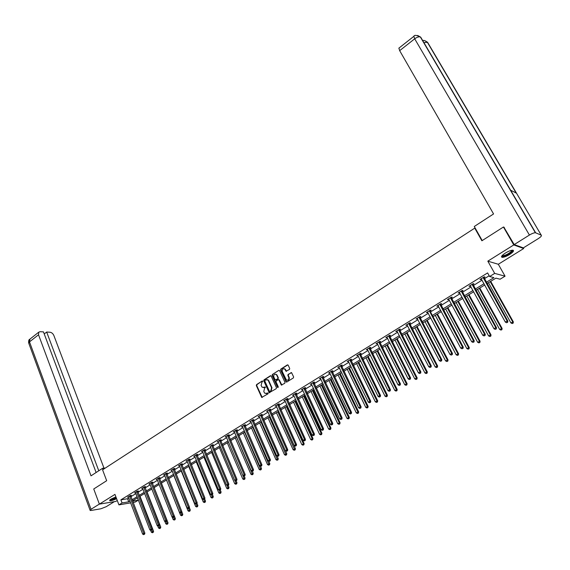 <?xml version="1.0" encoding="UTF-8"?>
<svg xmlns="http://www.w3.org/2000/svg" width="570" height="570" viewBox="0 0 570 570"><rect width="100%" height="100%" fill="white"/><g stroke="black" fill="none" stroke-linecap="round" stroke-linejoin="round"><path stroke-width="0.85" d="M262.798 381.195L262.221 380.981L256.564 384.6L256.315 385.577L261.708 397.411L268.014 393.841L268.192 393.157L264.915 393.314L264.216 392.424L263.789 391.462L264.573 388.32L265.485 387.158L262.214 387.322L261.103 385.491L261.887 382.349L262.798 381.195M505.348 253.073C501.814 255.431 500.738 256.856 502.12 257.348C503.894 257.369 506.402 256.415 509.644 254.491C513.199 252.132 514.283 250.693 512.9 250.194C511.112 250.18 508.597 251.135 505.348 253.073M115.91 496.919L110.943 499.128L109.782 500.702C111.186 500.852 113.459 500.189 116.586 498.707M289.453 369.481L289.71 368.484L288.192 365.213L287.337 364.914L280.846 369.068L280.597 370.065L286.147 381.978L286.81 382.028L293.358 377.917L293.614 376.913L291.591 372.695L288.114 374.405L287.857 375.409L288.769 377.376C289.068 379.713 288.249 380.56 286.311 379.912L282.278 371.562C281.986 369.21 282.813 368.37 284.743 369.047L285.99 371.205L289.453 369.481M541.244 235.168L516.52 193.209L510.642 190.216L535.679 232.824L541.244 235.168C541.906 235.738 540.901 236.899 538.237 238.645L523.331 247.893L523.709 248.52L513.769 244.929L503.445 227.003L481.885 240.782L474.746 228.121L102.572 469.83L106.675 480.709L93.744 488.982L99.372 504.136L114.955 494.389L118.923 504.878L122.058 502.947L120.883 499.847L487.599 272.916L489.616 276.521L494.689 273.393L505.056 276.179L500.089 279.214L495.914 278.139L486.994 283.603M513.769 244.929L487.813 261.16L494.689 273.393M271.185 376.079L270.351 375.787L264.003 379.848L263.753 380.831L269.19 392.687L276.215 388.69L276.464 387.7L271.185 376.079M272.375 374.49L278.794 370.379L279.457 370.429L284.993 382.335L284.736 383.332L281.309 385.035L278.951 380.04L278.11 379.741L276.279 380.895L276.03 381.893L278.274 386.809L277.512 387.294L272.125 375.473L272.375 374.49L278.794 370.379M503.445 227.003L504.258 227.323M99.372 504.136L115.817 501.408L117.27 500.503M475.316 228.335L474.746 228.121M120.883 499.847L127.559 498.743L128.799 497.981M130.879 496.698L135.867 493.62M137.947 492.338L142.999 489.224M145.094 487.934L150.209 484.778M152.304 483.481L157.498 480.282M159.6 478.985L164.858 475.743M166.967 474.447L172.304 471.155M174.406 469.858L179.821 466.517M181.93 465.213L187.416 461.835M189.532 460.524L195.097 457.097M197.22 455.786L202.863 452.309M204.986 450.998L210.708 447.471M212.838 446.16L218.638 442.584M220.775 441.266L226.661 437.639M228.798 436.314L234.762 432.637M236.913 431.319L242.963 427.586M245.114 426.26L251.249 422.477M253.401 421.145L259.628 417.304M261.787 415.972L268.107 412.082M270.266 410.749L276.671 406.795M278.844 405.462L285.342 401.451M287.515 400.111L294.106 396.043M296.286 394.704L302.976 390.578M305.157 389.232L311.947 385.049M314.134 383.695L321.024 379.449M323.211 378.102L330.201 373.792M332.395 372.438L339.492 368.063M341.687 366.709L348.89 362.264M351.091 360.91L358.402 356.4M360.611 355.039L368.028 350.464M370.236 349.104L377.768 344.458M379.983 343.097L387.628 338.381M389.844 337.012L397.603 332.224M399.827 330.857L407.707 325.997M409.937 324.629L417.938 319.692M420.161 318.317L428.291 313.308M430.521 311.933L438.772 306.845M441.009 305.463L449.388 300.297M451.625 298.915L460.14 293.671M462.384 292.289L471.027 286.952M473.271 285.57L482.049 280.155M484.301 278.773L489.188 275.759M130.615 495.807L131.342 495.359L130.238 495.537L127.53 497.204L128.45 497.054M137.676 491.447L138.417 490.991L137.313 491.162L134.584 492.851L135.51 492.701L135.318 492.395M144.816 487.036L145.564 486.58L144.466 486.744L141.702 488.454L142.642 488.305M152.026 482.583L152.781 482.12L151.691 482.284L148.898 484.008L149.853 483.866M159.315 478.088L160.077 477.617L158.987 477.774L156.173 479.512L157.142 479.377M166.682 473.542L167.445 473.064L166.369 473.214L163.519 474.974L164.502 474.839M174.121 468.946L174.897 468.469L173.822 468.611L170.943 470.385L171.941 470.257M181.638 464.308L182.429 463.823L181.36 463.959L178.453 465.754L179.457 465.619M189.24 459.612L190.031 459.121L188.969 459.256L186.034 461.066L187.053 460.938M196.921 454.867L197.726 454.376L196.664 454.497L193.7 456.335L194.733 456.214M204.687 450.079L205.492 449.58L204.445 449.694L201.445 451.547L202.493 451.426M210.216 446.346L212.311 444.835L213.351 444.728L212.532 445.234M220.462 440.332L221.295 439.826L220.255 439.926L217.191 441.821L218.26 441.693M228.485 435.387L229.318 434.867L228.292 434.96L225.193 436.876L226.276 436.748M236.593 430.378L237.441 429.858L236.415 429.944L233.28 431.882L234.377 431.747M244.787 425.32L245.642 424.793L244.63 424.871L241.459 426.83L242.571 426.688M253.08 420.204L253.942 419.67L252.938 419.741L249.731 421.722L250.85 421.572M261.459 415.024L262.335 414.49L261.331 414.554L258.096 416.556L259.229 416.406M269.931 409.794L270.814 409.246L269.824 409.303L266.546 411.326L267.701 411.177M278.502 404.501L279.4 403.952L278.416 404.002L275.103 406.047L276.265 405.89M287.173 399.15L288.078 398.594L287.102 398.63L283.746 400.703L284.929 400.539M295.937 393.742L296.849 393.172L295.887 393.207L292.495 395.302L293.685 395.131M304.808 388.263L305.727 387.693L304.779 387.714L301.345 389.837L302.549 389.659M313.771 382.726L314.711 382.149L313.764 382.164L310.294 384.301L311.512 384.123M322.848 377.126L323.796 376.542L322.862 376.542L319.35 378.708L320.582 378.523M332.025 371.455L332.987 370.863L332.061 370.856L328.512 373.051L329.759 372.858M341.316 365.726L342.285 365.128L341.373 365.106L337.782 367.329L339.043 367.13M350.714 359.919L351.697 359.314L350.792 359.285L347.159 361.537L348.434 361.33M360.226 354.048L361.216 353.436L360.326 353.4L356.649 355.673L357.939 355.459M369.845 348.106L370.856 347.486L369.973 347.436L366.246 349.738L367.557 349.524M379.584 342.093L380.603 341.466L379.734 341.409L375.965 343.738L377.29 343.511M389.445 336.008L390.471 335.374L389.616 335.303L385.805 337.661L387.144 337.433M399.42 329.852L400.468 329.204L399.62 329.125L395.758 331.512L397.119 331.27M409.524 323.618L410.578 322.962L409.745 322.869L405.84 325.285L407.215 325.043M419.748 317.305L420.817 316.642L419.997 316.535L416.043 318.979L417.432 318.73M430.101 310.914L431.184 310.244L430.378 310.123L426.367 312.602L427.778 312.346M429.566 311.234L429.937 311.013M440.582 304.437L441.672 303.767L440.888 303.632L436.827 306.14L438.259 305.876M440.061 304.758L440.418 304.537M451.191 297.889L452.302 297.205L451.526 297.063L447.414 299.599L448.868 299.328M461.942 291.256L463.061 290.558L462.299 290.401L458.145 292.973L459.605 292.695M472.822 284.537L473.962 283.832L473.214 283.661L469.003 286.261L470.485 285.976M483.845 277.725L484.999 277.02L484.272 276.835L480.004 279.471L481.507 279.172M487.813 261.16L498.315 264.266L523.709 248.52M498.315 264.266L505.056 276.179M137.406 497.859L138.303 500.189L135.197 502.084L133.088 502.448M486.281 282.328L493.934 277.633L489.616 276.521M122.058 502.947L128.727 501.814L129.974 501.051M132.062 499.769L137.057 496.705M139.144 495.423L144.203 492.316M146.298 491.026L151.428 487.877M153.529 486.595L158.731 483.396M160.833 482.106L166.105 478.871M168.214 477.575L173.565 474.29M175.674 472.993L181.096 469.666M183.212 468.369L188.713 464.992M190.836 463.688L196.408 460.268M198.531 458.964L204.188 455.494M206.319 454.183L212.047 450.663M214.185 449.352L219.999 445.79M222.136 444.472L228.036 440.852M230.18 439.534L236.158 435.865M238.31 434.547L244.373 430.827M246.525 429.502L252.681 425.726M254.84 424.401L261.074 420.575M263.24 419.242L269.567 415.359M271.74 414.027L278.16 410.087M280.333 408.754L286.845 404.75M289.026 403.418L295.631 399.356M297.818 398.017L304.522 393.906M306.71 392.559L313.514 388.384M315.702 387.037L322.606 382.798M324.8 381.451L331.811 377.155M334.006 375.801L341.117 371.433M343.325 370.087L350.543 365.655M352.745 364.301L360.076 359.798M362.285 358.445L369.723 353.877M371.939 352.517L379.485 347.885M381.708 346.524L389.367 341.815M391.59 340.454L399.37 335.68M401.601 334.312L409.495 329.46M411.725 328.092L419.748 323.169M421.985 321.793L430.129 316.799M432.366 315.424L440.639 310.344M442.883 308.969L451.283 303.81M453.528 302.435L462.056 297.198M464.308 295.816L472.972 290.493M475.223 289.111L484.023 283.71M130.673 502.861L118.923 504.878M132.589 501.158L138.303 500.189M484.735 284.986L475.922 290.387M473.67 291.769L464.999 297.084M462.747 298.466L454.205 303.696M451.96 305.078L443.553 310.23M441.308 311.605L433.029 316.678M430.792 318.053L422.641 323.048M420.404 324.416L412.374 329.339M410.144 330.707L402.235 335.552M400.005 336.92L392.217 341.694M389.994 343.055L382.32 347.757M380.105 349.118L372.545 353.749M370.329 355.103L362.891 359.67M360.675 361.024L353.343 365.52M351.134 366.873L343.91 371.298M341.701 372.652L334.59 377.012M332.388 378.359L325.37 382.655M323.176 384.002L316.264 388.241M314.07 389.581L307.266 393.756M305.078 395.096L298.367 399.214M296.179 400.546L289.567 404.6M287.387 405.94L280.868 409.937M278.694 411.269L272.268 415.202M270.094 416.535L263.76 420.418M261.594 421.743L255.353 425.569M253.194 426.894L247.038 430.671M244.879 431.989L238.809 435.708M236.657 437.026L230.679 440.695M228.527 442.014L222.628 445.626M220.49 446.937L214.669 450.507M212.532 451.818L206.796 455.33M204.666 456.641L199.008 460.104M196.878 461.408L191.299 464.828M189.176 466.132L183.675 469.502M181.559 470.799L176.13 474.126M174.021 475.423L168.663 478.7M166.554 479.99L161.282 483.225M159.173 484.514L153.971 487.706M151.869 488.996L146.732 492.145M144.638 493.428L139.572 496.534M137.484 497.809L132.482 500.873M127.559 498.743L128.727 501.814M218.232 441.714L218.018 441.308M226.226 436.777L226.062 436.399M234.306 431.789L251.171 470.649L253.522 469.709L236.55 429.93M242.478 426.745L242.293 426.317M250.743 421.643L250.551 421.216M259.094 416.485L258.901 416.05M267.544 411.269L267.344 410.835M276.087 405.997L275.887 405.562M284.722 400.66L284.523 400.226M293.464 395.267L293.265 394.825M302.307 389.809L302.1 389.367M311.241 384.287L311.035 383.845M320.29 378.708L320.076 378.259M329.439 373.058L329.225 372.609M338.694 367.344L338.48 366.895M348.063 361.558L347.843 361.109M357.54 355.709L357.319 355.253M367.137 349.788L366.909 349.332M376.841 343.788L376.613 343.339M386.667 337.725L386.432 337.269M396.606 331.59L396.371 331.127M406.674 325.37L406.439 324.914M416.862 319.079L416.62 318.623M427.179 312.716L426.937 312.253M437.625 306.268L437.375 305.798M448.198 299.735L447.949 299.271M458.907 293.123L458.651 292.659M469.751 286.432L469.495 285.962M480.738 279.649L480.474 279.179M263.497 387.671L264.174 387.415M264.908 386.952L264.573 387.408M266.211 393.656L266.867 393.407M268 392.937L267.266 393.393M262.221 380.981L256.963 384.593L256.721 385.577L262.243 397.468M270.836 375.737L264.402 379.841L264.152 380.824L269.738 392.751M264.993 380.368L264.822 381.052L269.411 391.227L270.394 391.426L269.995 391.44L270.779 390.942L271.577 387.785L268.427 380.824L267.786 379.983L265.77 379.869L264.993 380.368M266.881 379.606L268.185 379.983L268.826 380.817L271.976 387.778L271.178 390.934L270.394 391.426M278.595 379.691L279.343 380.04L281.872 385.12M272.774 374.49L272.524 375.473L278.096 387.507M276.714 375.146L276.208 374.476C274.305 373.856 273.507 374.697 273.807 377.005L275.224 379.955L277.697 378.836L277.946 377.846L276.714 375.146L277.106 375.146L275.453 374.134M277.106 375.146L278.338 377.839L278.089 378.836L276.265 379.991M283.96 368.669L285.135 369.047L286.553 371.312M287.501 380.268C289.033 380.076 289.581 379.107 289.161 377.376L288.769 377.376M291.413 372.58L288.506 374.405L288.249 375.409L289.161 377.376M287.843 364.864L281.245 369.075L280.989 370.065L286.717 382.078M150.608 530.285L151.349 532.202L153.572 531.297L140.006 496.263M152.788 532.48L152.333 532.743L153.216 532.38L152.788 532.48L151.834 529.822M152.333 532.743L151.349 532.202M153.572 531.297L153.216 532.38M129.504 495.986L143.782 533.42L142.628 534.09L128.257 496.755M130.587 495.48L144.88 533.178L143.782 533.42L144.082 534.375L143.619 534.646L144.082 534.375M144.524 534.275L144.88 533.178M142.628 534.09L143.619 534.646M116.351 498.087C113.045 499.648 110.936 500.218 110.038 499.776M110.409 499.491L110.409 499.491C111.67 499.598 113.601 499.007 116.216 497.717M109.639 500.203C111.057 500.346 113.309 499.683 116.401 498.223M512.188 250.209L511.226 252.232C506.851 255.417 503.766 256.657 501.971 255.951L501.956 255.802M502.213 255.51L502.669 255.716C505.041 255.531 507.728 254.277 510.727 251.954L511.796 250.266M501.486 256.664L501.835 256.757C504.771 256.521 508.098 254.968 511.824 252.09L513.185 250.259M105.272 468.077L102.636 468.269L91.008 475.836L38.525 334.782L29.505 341.879L91.036 509.288L99.351 504.087M103.092 469.488L102.636 468.269M103.975 468.113L53.872 335.523C52.989 333.6 51.699 332.502 50.01 332.224L46.669 332.046L98.781 470.777M91.036 509.288L90.167 510.471L91.207 510.449L100.911 508.775L106.227 506.687L114.356 501.65M96.116 472.509L43.462 331.882L40.078 331.704L38.753 332.168L38.525 334.782M44.239 333.956L46.669 332.046M482.22 240.576L474.276 226.497L493.563 213.95L399.663 50.652L398.915 48.122M535.679 232.824L535.394 232.76C533.983 232.752 531.988 233.515 529.416 235.054L514.197 244.573L523.331 247.893M514.197 244.573L503.866 227.166M510.642 190.216L420.696 37.15L417.632 35.433M516.52 193.209L427.571 42.28L424.515 40.577M157.712 525.903L158.538 528.012L160.761 527.115L147.039 491.953M159.985 528.29L159.522 528.561L160.412 528.198L159.985 528.29L159.08 525.761M159.522 528.561L158.538 528.012M160.761 527.115L160.412 528.198M164.887 521.472L165.799 523.787L168.029 522.882L154.149 487.599M167.259 524.065L166.789 524.336L167.687 523.972L167.259 524.065L166.355 521.536M166.789 524.336L165.799 523.787M168.029 522.882L167.687 523.972M136.572 491.618L151.022 529.188L149.853 529.865L135.503 492.68M137.655 491.112L152.119 528.953L151.022 529.188L151.321 530.15L150.858 530.421L151.321 530.15M151.763 530.057L152.119 528.953M149.853 529.865L150.858 530.421M143.718 487.207L158.339 524.906L157.163 525.597L142.45 487.991M144.787 486.695L159.429 524.678L158.339 524.906L158.638 525.875L158.168 526.153L158.638 525.875M159.073 525.789L159.429 524.678M157.163 525.597L158.168 526.153M172.14 516.997L173.138 519.512L175.375 518.607L161.324 483.196M174.605 519.79L174.135 520.068L175.033 519.705L174.605 519.79L173.693 517.254M174.135 520.068L173.138 519.512M175.375 518.607L175.033 519.705M166.504 480.026L180.548 515.202L182.799 514.29L181.78 511.753M182.029 515.472L181.552 515.75L182.45 515.387L182.029 515.472L181.11 512.922M181.552 515.75L180.548 515.202M182.799 514.29L182.45 515.387M173.829 475.537L188.036 510.841L190.294 509.929L189.333 507.542M189.532 511.112L189.048 511.397L189.953 511.026L189.532 511.112L188.606 508.547L189.105 508.262L188.613 508.547M189.048 511.397L188.036 510.841M190.294 509.929L189.953 511.026M150.936 482.747L165.735 520.588L164.545 521.286L149.654 483.545M151.998 482.234L166.818 520.367L165.735 520.588L166.027 521.564L165.549 521.842L166.027 521.564M166.461 521.472L166.818 520.367M164.545 521.286L165.549 521.842M158.232 478.244L173.202 516.221L172.005 516.926L156.935 479.042M159.287 477.731L174.285 516L173.202 516.221L173.501 517.204L173.016 517.482L173.501 517.204M173.928 517.118L174.285 516M172.005 516.926L173.016 517.482M165.599 473.691L180.754 511.803L179.543 512.516L164.288 474.504M166.647 473.178L181.83 511.596L180.754 511.803L181.046 512.793L180.562 513.078L181.046 512.793M181.481 512.708L181.83 511.596M179.543 512.516L180.562 513.078M181.232 470.998L195.61 506.431L197.868 505.519L196.964 503.289M197.113 506.702L196.629 506.986L197.534 506.623L197.113 506.702L196.166 504.08M196.629 506.986L195.61 506.431M197.868 505.519L197.534 506.623M173.045 469.089L188.385 507.343L187.16 508.062L171.72 469.908M174.092 468.576L189.454 507.136L188.385 507.343L188.677 508.34M189.105 508.262L189.454 507.136M187.16 508.062L188.186 508.625M188.706 466.417L203.262 501.978L205.528 501.066L204.68 498.992M204.772 502.248L204.281 502.541L205.193 502.17L204.772 502.248L203.796 499.562M204.281 502.541L203.262 501.978M205.528 501.066L205.193 502.17M180.569 464.443L196.101 502.833L194.862 503.559L179.229 465.27M181.609 463.923L197.163 502.633L196.101 502.833L196.393 503.837L195.895 504.129L196.393 503.837M196.814 503.759L197.163 502.633M194.862 503.559L195.895 504.129M196.258 461.786L210.993 497.475L213.266 496.563L212.468 494.625M212.517 497.745L212.019 498.038L212.931 497.674L212.517 497.745L211.498 494.952M212.019 498.038L210.993 497.475M213.266 496.563L212.931 497.674M188.178 459.741L203.903 498.28L202.642 499.014L186.825 460.581M189.204 459.228L204.951 498.087L203.903 498.28L204.188 499.291L203.682 499.584L204.188 499.291M204.609 499.213L204.951 498.087M202.642 499.014L203.682 499.584M203.896 457.111L218.809 492.922L221.089 492.01L220.277 490.065M220.348 493.2L219.842 493.492L220.754 493.121L220.348 493.2L219.229 490.179M219.842 493.492L218.809 492.922M221.089 492.01L220.754 493.121M195.866 454.995L211.784 493.67L210.515 494.411L194.498 455.836M196.885 454.475L212.831 493.485L211.784 493.67L212.069 494.689L211.563 494.988L212.069 494.689M212.489 494.618L212.831 493.485M210.515 494.411L211.563 494.988M211.613 452.38L226.703 488.326L228.99 487.407L228.171 485.462M228.257 488.597L227.751 488.896L228.663 488.526L228.257 488.597L227.038 485.355M227.751 488.896L226.703 488.326M228.99 487.407L228.663 488.526M203.633 450.193L219.749 489.01L218.467 489.765L202.25 451.048M204.651 449.673L220.79 488.832L219.749 489.01L220.034 490.043L219.521 490.343L220.034 490.043M220.447 489.965L220.79 488.832M218.467 489.765L219.521 490.343M219.407 447.6L234.69 483.674L236.985 482.754L236.158 480.802M236.251 483.951L235.738 484.251L236.657 483.88L236.251 483.951L234.94 480.474M235.738 484.251L234.69 483.674M236.985 482.754L236.657 483.88M211.491 445.341L227.808 484.308L226.511 485.063L210.088 446.203M212.496 444.814L228.841 484.13L227.808 484.308L228.086 485.341L227.572 485.64L228.086 485.341M228.499 485.27L228.841 484.13M226.511 485.063L227.572 485.64M227.295 442.769L242.763 478.978L245.064 478.059L244.202 476.05M244.338 479.249L243.817 479.548L244.737 479.185L244.338 479.249L242.913 475.537M243.817 479.548L242.763 478.978M245.064 478.059L244.737 479.185M219.429 440.439L235.952 479.541L234.641 480.31L218.089 441.387M220.426 439.912L236.978 479.377L235.952 479.541L236.229 480.588L235.709 480.895L236.229 480.588M236.643 480.517L236.978 479.377M234.641 480.31L235.709 480.895M235.26 437.888L250.921 474.226L253.23 473.3L252.332 471.219M252.51 474.497L251.983 474.803L252.909 474.432L252.51 474.497L236.543 437.097M251.983 474.803L250.921 474.226M253.23 473.3L252.909 474.432M227.451 435.48L244.188 474.732L242.863 475.508L226.026 436.364M228.449 434.946L245.2 474.568L244.188 474.732L244.466 475.779L243.932 476.093L244.466 475.779M244.872 475.715L245.2 474.568M242.863 475.508L243.932 476.093M243.312 432.951L259.172 469.424L261.488 468.497L260.497 466.232M260.768 469.694L260.241 470.001L261.167 469.63L260.768 469.694L244.615 432.153M260.241 470.001L259.172 469.424M261.488 468.497L261.167 469.63M235.567 430.464L252.51 469.865L252.788 470.92L252.254 471.233L252.788 470.92M253.194 470.856L253.522 469.709M251.171 470.649L252.254 471.233M251.456 427.963L267.515 464.564L269.831 463.638L268.727 461.116M269.126 464.835L268.584 465.149L269.517 464.778L269.126 464.835L252.767 427.158M268.584 465.149L267.515 464.564M269.831 463.638L269.517 464.778M243.775 425.398L260.932 464.942L259.578 465.733L242.314 426.303M244.744 424.864L261.936 464.792L260.932 464.942L261.21 466.011L260.668 466.324L261.21 466.011M261.609 465.947L261.936 464.792M259.578 465.733L260.668 466.324M259.685 422.919L275.944 459.655L278.274 458.729L277.034 455.936M277.569 459.926L277.027 460.239L277.961 459.869L277.569 459.926L261.017 422.099M277.027 460.239L275.944 459.655M278.274 458.729L277.961 459.869M252.068 420.275L269.446 459.962L268.078 460.767L250.593 421.187M253.03 419.734L270.444 459.826L269.446 459.962L269.717 461.037L269.168 461.358L269.717 461.037M270.116 460.98L270.444 459.826M268.078 460.767L269.168 461.358M268.007 417.817L284.473 454.689L286.81 453.763L285.435 450.699M286.112 454.96L285.563 455.28L286.496 454.903L286.112 454.96L269.353 416.991M285.563 455.28L284.473 454.689M286.81 453.763L286.496 454.903M260.462 415.095L278.06 454.931L276.671 455.743L258.965 416.014M261.409 414.547L279.043 454.796L278.06 454.931L278.331 456.014L277.775 456.335L278.331 456.014M278.723 455.957L279.043 454.796M276.671 455.743L277.775 456.335M276.421 412.659L293.101 449.666L295.438 448.74L278.559 411.348M294.754 449.937L294.191 450.257L295.132 449.887L294.754 449.937L277.782 411.825M294.191 450.257L293.101 449.666M295.438 448.74L295.132 449.887M268.94 409.851L286.774 449.837L285.37 450.656L267.43 410.785M269.888 409.303L287.75 449.716L286.774 449.837L287.038 450.927L286.475 451.255L287.038 450.927M287.43 450.877L287.75 449.716M285.37 450.656L286.475 451.255M270.75 375.708L270.351 375.787M284.929 407.443L301.822 444.593L304.166 443.659L287.073 406.132M303.489 444.857L302.927 445.184L303.86 444.814L286.304 406.602M302.927 445.184L301.822 444.593M304.166 443.659L303.86 444.814M269.296 392.402L269.475 392.801M277.519 404.55L295.581 444.685L294.163 445.519L275.994 405.498M278.452 403.995L296.55 444.572L295.581 444.685L295.844 445.79L295.281 446.118L295.844 445.79M296.236 445.74L296.55 444.572M294.163 445.519L295.281 446.118M293.536 402.171L310.643 439.456L312.994 438.522L295.68 400.86M312.324 439.719L311.754 440.054L312.695 439.677L294.925 401.323M311.754 440.054L310.643 439.456M312.994 438.522L312.695 439.677M286.197 399.192L304.494 439.477L303.055 440.318L284.651 400.147M287.116 398.63L305.449 439.37L304.494 439.477L304.758 440.589L304.18 440.924L304.758 440.589M305.142 440.546L305.449 439.37M303.055 440.318L304.18 440.924M302.235 396.834L319.563 434.262L321.929 433.328L304.387 395.523M321.259 434.525L320.682 434.86L321.623 434.482L303.639 395.979M320.682 434.86L319.563 434.262M321.929 433.328L321.623 434.482M294.975 393.77L313.507 434.212L312.054 435.06L293.408 394.732M295.887 393.207L314.455 434.112L313.507 434.212L313.771 435.33L313.187 435.665L313.771 435.33M314.148 435.288L314.455 434.112M312.054 435.06L313.187 435.665M311.035 391.447L328.591 429.003L330.956 428.07L313.187 390.122M330.294 429.267L329.716 429.609L330.664 429.231L312.46 390.571M329.716 429.609L328.591 429.003M330.956 428.07L330.664 429.231M303.846 388.284L322.627 428.875L321.159 429.737L302.271 389.26M304.751 387.728L323.568 428.79L322.627 428.875L322.891 430.008L322.299 430.35L322.891 430.008M323.261 429.965L323.568 428.79M321.159 429.737L322.299 430.35M319.941 385.99L337.718 423.688L340.098 422.755L322.093 384.672M339.442 423.952L338.851 424.294L339.798 423.923L321.373 385.106M338.851 424.294L337.718 423.688M340.098 422.755L339.798 423.923M312.83 382.741L331.861 423.482L330.372 424.351L311.227 383.724M313.721 382.192L332.787 423.403L331.861 423.482L332.111 424.622L331.519 424.964L332.111 424.622M332.481 424.586L332.787 423.403M330.372 424.351L331.519 424.964M328.94 380.475L346.952 418.316L349.339 417.375L331.099 379.15M348.69 418.572L348.092 418.922L349.047 418.544L330.393 379.584M348.092 418.922L346.952 418.316M349.339 417.375L349.047 418.544M321.915 377.126L341.195 418.024L339.692 418.907L320.297 378.124M322.791 376.585L342.114 417.953L341.195 418.024L341.444 419.171L340.846 419.52L341.444 419.171M341.815 419.142L342.114 417.953M339.692 418.907L340.846 419.52M338.046 374.889L356.3 412.872L358.687 411.932L340.212 373.564M358.046 413.136L357.447 413.485L358.402 413.107L339.513 373.991M357.447 413.485L356.3 412.872M358.687 411.932L358.402 413.107M331.106 371.455L350.643 412.502L349.125 413.393L329.467 372.459M331.975 370.913L351.548 412.438L350.643 412.502L350.892 413.656L350.286 414.012L350.892 413.656M351.255 413.628L351.548 412.438M349.125 413.393L350.286 414.012M347.258 369.246L365.755 407.365L368.149 406.424L349.424 367.914M367.515 407.628L366.909 407.985L367.864 407.607L348.747 368.334M366.909 407.985L365.755 407.365M368.149 406.424L367.864 407.607M340.404 365.705L360.204 406.916L358.665 407.814L338.744 366.731M341.259 365.178L361.102 406.859L360.204 406.916L360.454 408.077L359.834 408.441L360.454 408.077M360.81 408.056L361.102 406.859M358.665 407.814L359.834 408.441M356.578 363.532L375.317 401.8L377.725 400.853L358.751 362.199M377.098 402.057L376.485 402.413L377.44 402.035L358.081 362.613M376.485 402.413L375.317 401.8M377.725 400.853L377.44 402.035M349.809 359.898L369.88 401.259L368.32 402.171L348.135 360.931M350.657 359.371L370.764 401.216L369.88 401.259L370.122 402.434L369.503 402.798L370.122 402.434M370.479 402.413L370.764 401.216M368.32 402.171L369.503 402.798M366.011 357.753L384.999 396.164L387.408 395.217L368.184 356.421M386.795 396.421L386.168 396.784L387.137 396.406L367.529 356.82M386.168 396.784L384.999 396.164M387.408 395.217L387.137 396.406M359.328 354.013L379.677 395.537L378.095 396.456L357.639 355.06M360.162 353.5L380.546 395.502L379.677 395.537L379.912 396.72L379.285 397.083L379.912 396.72M380.261 396.699L380.546 395.502M378.095 396.456L379.285 397.083M375.552 351.904L394.796 390.457L397.212 389.51L377.732 350.571M396.606 390.714L395.972 391.084L396.941 390.707L377.091 350.963M395.972 391.084L394.796 390.457M397.212 389.51L396.941 390.707M368.968 348.063L389.588 389.738L387.992 390.671L367.251 349.118M369.788 347.55L390.45 389.716L389.588 389.738L389.823 390.934L389.189 391.305L389.823 390.934M390.172 390.92L390.45 389.716M387.992 390.671L389.189 391.305M385.206 345.99L404.714 384.686L407.137 383.738L387.386 344.651M406.538 384.942L405.897 385.313L406.866 384.935L406.31 383.753L386.766 345.035M405.897 385.313L404.714 384.686M407.137 383.738L406.866 384.935M378.715 342.036L399.62 383.874L398.01 384.821L376.984 343.112M379.527 341.537L400.468 383.859L399.62 383.874L399.855 385.078L399.207 385.455L399.855 385.078M400.197 385.071L400.468 383.859M398.01 384.821L399.207 385.455M394.974 339.998L414.746 378.843L417.176 377.896L397.162 338.658M416.592 379.093L415.943 379.47L416.912 379.093L416.364 377.903L396.556 339.036M415.943 379.47L414.746 378.843M417.176 377.896L416.912 379.093M388.59 335.944L409.78 377.939L408.141 378.893L386.83 337.027M389.381 335.452L410.614 377.931L409.78 377.939L410.008 379.15L409.353 379.534L410.008 379.15M410.343 379.15L410.614 377.931M408.141 378.893L409.353 379.534M404.864 333.942L424.907 372.93L427.343 371.982L407.051 332.595M426.766 373.179L426.111 373.564L427.08 373.179L426.545 371.975L406.46 332.958M426.111 373.564L424.907 372.93M427.343 371.982L427.08 373.179M398.58 329.766L420.069 371.925L418.409 372.894L396.798 330.871M399.356 329.289L420.888 371.932L420.069 371.925L420.29 373.151L419.627 373.535L420.29 373.151M420.617 373.151L420.888 371.932M418.409 372.894L419.627 373.535M414.875 327.807L435.188 366.945L437.632 365.99L417.069 326.46M437.062 367.194L436.399 367.579L437.375 367.194L436.848 365.976L416.485 326.817M436.399 367.579L435.188 366.945M437.632 365.99L437.375 367.194M408.69 323.525L430.478 365.84L428.804 366.824L406.887 324.636M409.459 323.048L431.283 365.855L430.478 365.84L430.699 367.073L430.029 367.465L430.699 367.073M431.02 367.08L431.283 365.855M428.804 366.824L430.029 367.465M424.999 321.601L445.598 360.881L448.049 359.934L427.201 320.255M447.493 361.131L446.816 361.522L447.799 361.138L447.279 359.905L426.638 320.596M446.816 361.522L445.598 360.881M448.049 359.934L447.799 361.138M418.929 317.198L441.023 359.677L439.32 360.668L417.105 318.324M419.684 316.735L441.814 359.706L441.023 359.677L441.237 360.924L440.56 361.316L441.237 360.924M441.558 360.931L441.814 359.706M439.32 360.668L440.56 361.316M435.252 315.317L456.135 354.747L458.594 353.792L437.454 313.963M458.045 354.989L457.368 355.388L458.351 355.003L457.838 353.756L436.912 314.298M457.368 355.388L456.135 354.747M458.594 353.792L458.351 355.003M429.296 310.793L451.697 353.436L449.979 354.44L427.45 311.933M430.029 310.337L430.2 311.32L429.395 311.213L430.2 311.327L452.473 353.478L451.697 353.436L451.91 354.69L451.226 355.096L451.91 354.69M452.224 354.704L452.473 353.478M449.979 354.44L451.226 355.096M445.633 308.954L466.809 348.534L469.274 347.579L447.842 307.601M468.74 348.776L468.048 349.175L469.032 348.797L468.533 347.529L447.315 307.928M468.048 349.175L466.809 348.534M469.274 347.579L469.032 348.797M439.791 304.309L462.512 347.116L460.767 348.135L437.924 305.463M440.51 303.867L463.275 347.166L462.512 347.116L462.719 348.384L462.028 348.79L462.719 348.384M439.876 304.701L440.667 304.829L439.897 304.729M463.025 348.405L463.275 347.166M460.767 348.135L462.028 348.79M456.143 302.513L477.617 342.242L480.082 341.288L458.351 301.16M479.562 342.485L478.864 342.891L479.847 342.506L479.356 341.223L457.838 301.473M478.864 342.891L477.617 342.242M480.082 341.288L479.847 342.506M450.414 297.747L473.463 340.718L471.696 341.743L448.526 298.915M451.119 297.312L474.212 340.782L473.463 340.718L473.67 341.993L472.965 342.406L473.67 341.993M473.969 342.021L474.212 340.782M471.696 341.743L472.965 342.406M466.787 295.987L488.561 335.865L491.034 334.911L468.996 294.633M490.521 336.108L489.815 336.521L490.806 336.136L490.321 334.839L468.504 294.939M489.815 336.521L488.561 335.865M491.034 334.911L490.806 336.136M461.18 291.099L484.557 334.234L482.769 335.274L459.263 292.282M461.871 290.671L485.284 334.305L484.557 334.234L484.757 335.523L484.044 335.937L484.757 335.523M485.049 335.552L485.284 334.305M482.769 335.274L484.044 335.937M477.56 289.389L499.641 329.417L502.12 328.463L479.776 288.028M501.621 329.652L500.909 330.073L501.899 329.688L501.429 328.377L479.299 288.32M500.909 330.073L499.641 329.417M502.12 328.463L501.899 329.688M472.074 284.366L495.793 327.665L493.976 328.719L470.136 285.563M472.751 283.945L496.506 327.757L495.793 327.665L495.986 328.968L495.266 329.389L495.986 328.968M496.271 328.997L496.506 327.757M493.976 328.719L495.266 329.389M488.469 282.699L510.87 322.877L513.356 321.922L490.684 281.345M512.865 323.119L512.138 323.539L513.135 323.154L512.679 321.822L490.228 281.623M512.138 323.539L510.87 322.877M513.356 321.922L513.135 323.154M483.118 277.547L507.172 321.01L505.341 322.086L481.151 278.759M483.773 277.141L507.87 321.117L507.172 321.01L507.364 322.321L506.63 322.755L507.364 322.321M507.642 322.363L507.87 321.117M505.341 322.086L506.63 322.755M267.986 392.93L267.608 392.944M261.887 397.112L261.488 397.126M256.721 385.577L256.315 385.577M256.963 384.593L256.564 384.6M269.375 392.395L268.976 392.409M264.152 380.824L263.753 380.831M264.402 379.841L264.003 379.848M271.178 390.934L270.779 390.942M271.976 387.778L271.577 387.785M268.826 380.817L268.427 380.824M281.509 384.771L281.117 384.771M279.343 380.04L278.951 380.04M277.904 387.286L277.512 387.294M272.524 375.473L272.125 375.473M278.089 378.836L277.697 378.836M278.338 377.839L277.946 377.846M286.204 370.963L285.812 370.963M285.613 369.688L285.221 369.688M288.249 375.409L287.857 375.409M288.506 374.405L288.114 374.405M291.298 372.637L290.914 372.637M286.347 381.722L285.955 381.729M280.989 370.065L280.597 370.065M281.245 369.075L280.846 369.068M287.729 364.921L287.337 364.914M129.511 496.092L130.623 495.914M129.568 496.349L130.68 496.164M30.046 339.029L28.885 343.539L90.046 510.136M529.416 235.054L414.696 38.817L399.663 50.652M427.571 42.28L423.902 42.608M420.696 37.15L420.361 36.965C418.829 36.566 416.941 37.185 414.696 38.817L413.891 36.309M136.586 491.725L137.684 491.554M136.643 491.981L137.74 491.803M143.726 487.314L144.823 487.151M143.782 487.571L144.88 487.4M150.943 482.854L152.04 482.697M151 483.111L152.097 482.947M158.239 478.351L159.322 478.194M158.296 478.608L159.386 478.451M165.606 473.798L166.689 473.649M165.663 474.055L166.746 473.905M173.052 469.203L174.128 469.06M173.116 469.459L174.192 469.317M180.583 464.55L181.652 464.415M180.64 464.814L181.709 464.671M188.186 459.855L189.247 459.726M188.25 460.111L189.311 459.983M195.873 455.109L196.928 454.981M195.938 455.366L196.992 455.245M203.647 450.307L204.694 450.186M203.704 450.571L204.758 450.45M211.498 445.455L212.539 445.348M211.563 445.719L212.603 445.605M219.436 440.553L220.476 440.446M219.5 440.817L220.54 440.71M227.466 435.594L228.492 435.494M227.53 435.858L228.563 435.765M235.581 430.578L236.6 430.493M235.645 430.849L236.671 430.756M243.782 425.512L244.801 425.434M243.853 425.783L244.865 425.697M252.083 420.389L253.087 420.318M252.147 420.66L253.158 420.582M260.469 415.209L261.466 415.145M260.54 415.48L261.537 415.409M268.954 409.965L269.945 409.908M269.026 410.236L270.016 410.179M277.533 404.672L278.516 404.622M277.604 404.942L278.588 404.892M286.211 399.314L287.18 399.271M286.283 399.584L287.252 399.541M294.982 393.891L295.951 393.856M295.06 394.162L296.022 394.134M303.86 388.405L304.815 388.384M303.938 388.683L304.893 388.662M312.837 382.862L313.785 382.848M312.916 383.14L313.863 383.126M321.922 377.247L322.862 377.247M322 377.525L322.941 377.525M331.113 371.569L332.039 371.576M331.191 371.854L332.118 371.854M340.411 365.826L341.33 365.847M340.497 366.111L341.409 366.125M349.823 360.019L350.728 360.041M349.902 360.297L350.807 360.326M359.342 354.134L360.24 354.17M359.428 354.419L360.318 354.454M368.982 348.185L369.859 348.234M369.061 348.469L369.944 348.512M378.729 342.164L379.599 342.221M378.815 342.449L379.684 342.506M388.605 336.065L389.46 336.136M388.683 336.35L389.545 336.421M398.594 329.895L399.435 329.973M398.679 330.18L399.52 330.265M408.704 323.646L409.538 323.739M408.79 323.938L409.623 324.031M418.943 317.326L419.762 317.426M419.028 317.611L419.848 317.718M429.31 310.921L430.115 311.035M439.805 304.437L440.596 304.565M450.428 297.875L451.205 298.017M450.521 298.167L451.298 298.31M461.194 291.227L461.957 291.384M461.287 291.519L462.049 291.676M472.095 284.494L472.836 284.665M472.188 284.793L472.936 284.957M483.132 277.676L483.866 277.861M483.232 277.975L483.959 278.16M262.107 397.397L261.708 397.411M269.589 392.673L269.19 392.687M268.185 379.983L267.786 379.983M281.708 385.028L281.309 385.035M279.15 379.784L278.759 379.784M278.046 387.472L277.647 387.479M276.607 374.476L276.208 374.476M286.382 371.205L285.99 371.205M285.135 369.047L284.743 369.047M286.539 381.978L286.147 381.978M502.426 255.296L502.669 255.716M28.657 342.983C28.507 340.76 28.871 339.52 29.754 339.264L38.753 332.168M422.733 40.627C423.51 40.05 425.021 40.548 427.272 42.116L516.206 193.052M398.801 48.215L413.777 36.395C414.248 34.863 416.442 35.055 420.361 36.965L535.394 232.76M450.492 298.11L451.269 298.245M461.244 291.434L462.006 291.591M472.138 284.672L472.879 284.843M483.168 277.825L483.894 278.01"/></g></svg>

